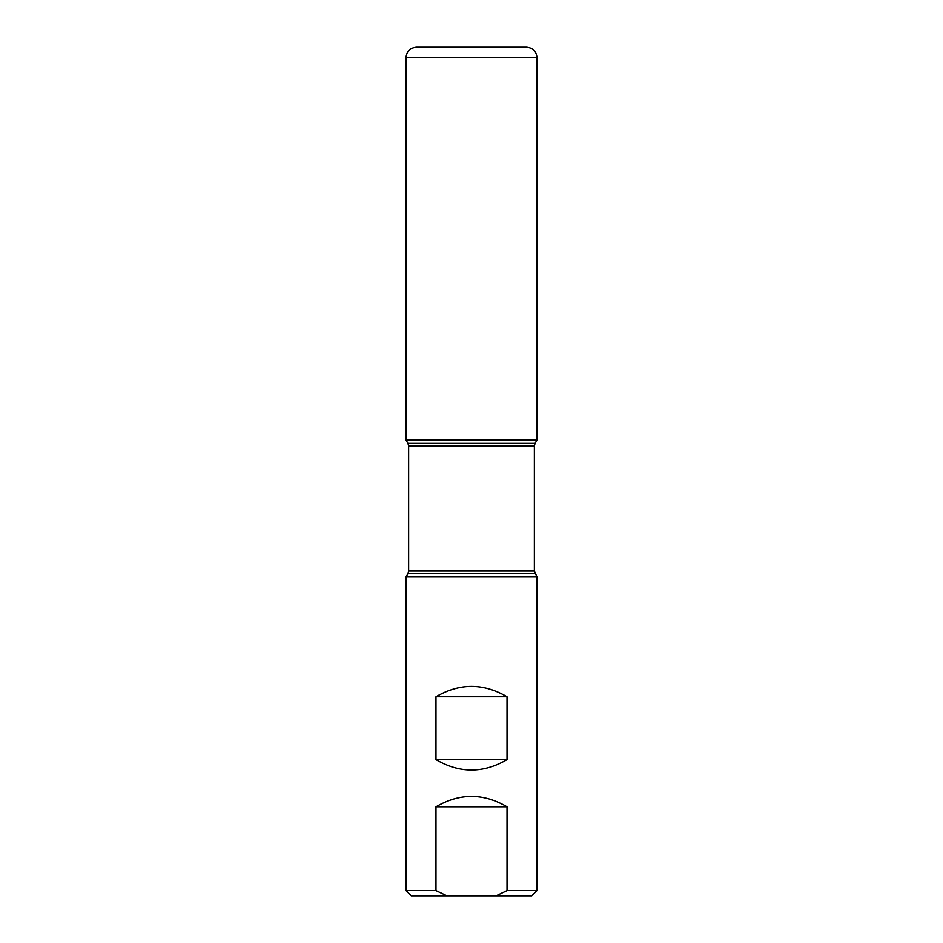 <?xml version="1.0" encoding="UTF-8"?>
<svg xmlns="http://www.w3.org/2000/svg" width="943" height="943" viewBox="0 0 943 943"><rect width="100%" height="100%" fill="white"/><g stroke="black" fill="none" stroke-linecap="round" stroke-linejoin="round"><path stroke-width="1.41" d="M406.009 890.616L411.254 895.85L531.746 895.85L536.991 890.616L536.991 576.986L406.009 576.986L406.009 890.616L435.972 890.616L435.972 806.784L507.028 806.784C483.346 792.933 459.654 792.933 435.972 806.784M536.991 890.616L507.028 890.616L507.028 806.784M435.972 759.634C459.654 773.496 483.346 773.496 507.028 759.634L507.028 696.771C483.346 682.921 459.654 682.921 435.972 696.771L435.972 759.634L507.028 759.634M507.028 890.616L496.077 895.85M446.923 895.85L435.972 890.616M471.5 440.063L406.009 440.063L406.009 57.629C406.633 51.264 410.122 47.775 416.488 47.15L526.512 47.15C532.878 47.775 536.367 51.264 536.991 57.629L406.009 57.629L406.009 440.063L536.991 440.063L406.009 440.063L407.93 443.387L535.07 443.387L534.363 446.004L534.363 571.045L536.991 576.986M435.972 696.771L507.028 696.771M536.991 57.629L536.991 440.063L535.07 443.387M535.07 573.674L407.93 573.674L406.009 576.986M534.363 446.004L408.637 446.004L408.637 571.045L534.363 571.045M408.637 571.045L407.93 573.674M407.93 443.387L408.637 446.004"/></g></svg>
